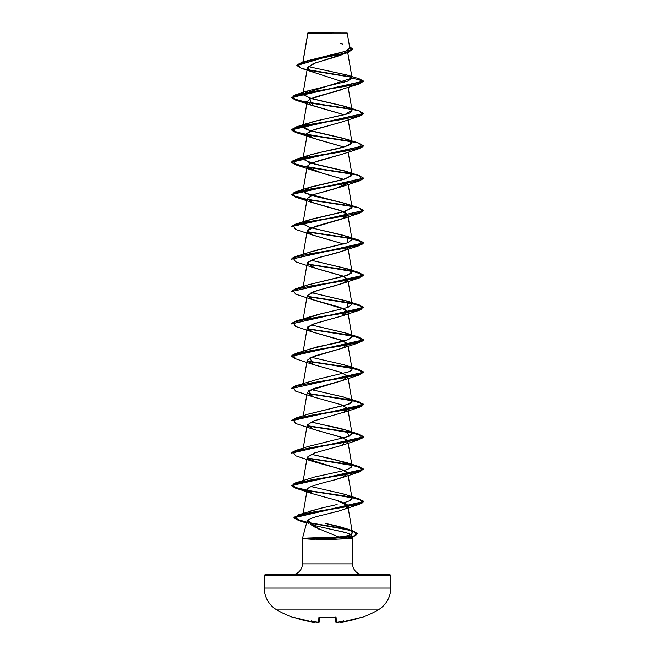 <?xml version="1.0" encoding="UTF-8"?>
<svg xmlns="http://www.w3.org/2000/svg" width="655" height="655" viewBox="0 0 655 655"><rect width="100%" height="100%" fill="white"/><g stroke="black" fill="none" stroke-linecap="round" stroke-linejoin="round"><path stroke-width="0.98" d="M361.552 617.608A0.54 0.54 0 0 1 360.954 617.452A0.54 0.54 0 0 0 361.552 617.608A101.173 101.173 0 0 0 378.082 609.961A25.291 25.291 0 0 0 390.732 588.059L264.268 588.059A25.291 25.291 0 0 0 276.918 609.961L378.082 609.961A101.173 101.173 0 0 1 361.552 617.608L361.101 617.411L361.552 617.608M293.448 617.608A101.173 101.173 0 0 1 276.918 609.961A101.173 101.173 0 0 0 293.448 617.608L293.571 617.354A0.54 0.54 26 0 0 293.792 617.387A0.54 0.54 -154 0 1 293.571 617.354L294.12 617.337M341.058 622.209L351.064 620.35L361.101 617.411M336.351 622.209L336.252 622.152A0.54 0.54 178.5 0 1 335.663 621.628L335.548 617.403L335.663 621.628L336.195 621.751L335.663 621.628A0.54 0.54 -1.5 0 0 336.252 622.152L336.13 617.64L336.252 622.152L337.522 622.201A101.091 100.706 0 0 0 338.07 622.144A74.162 38.997 -33.8 0 0 343.597 620.924A74.162 35.116 36.7 0 1 340.264 622.144L340.649 622.242M335.606 617.37A0.54 0.516 -1.5 0 0 336.13 617.64L335.049 617.354A100.551 90.374 180 0 1 319.951 617.354L318.87 617.64L318.748 622.152L317.478 622.201A101.091 100.706 180 0 1 316.93 622.144A101.091 100.706 0 0 0 317.478 622.201L319.337 621.628L318.805 621.751L319.337 621.628L319.452 617.403L319.337 621.628A0.54 0.54 -178.5 0 1 318.748 622.152L319.19 617.411L336.13 617.64A0.54 0.516 178.5 0 1 335.647 617.428M314.629 622.242L314.736 622.144A74.162 35.116 -36.7 0 1 311.403 620.924A74.162 38.997 33.8 0 0 316.93 622.144L317.167 622.16M307.915 33.061L303.019 61.873L307.915 33.061L347.207 33.02L307.891 32.922M390.732 575.819L264.268 575.819L264.268 588.059L390.732 588.059L390.732 575.819A1.081 1.081 0 0 0 389.651 574.738L265.349 574.738A1.081 1.081 0 0 0 264.268 575.819L390.732 575.819L390.732 588.059A25.291 25.291 0 0 1 378.082 609.961L276.918 609.961A25.291 25.291 0 0 1 264.268 588.059L264.268 575.819A1.081 1.081 0 0 1 265.349 574.738L389.651 574.738A1.081 1.081 0 0 1 390.732 575.819M338.684 536.977C344.063 536.576 347.969 535.815 350.4 534.693C347.993 535.815 344.08 536.576 338.684 536.977L307.719 538.058L338.684 536.977L314.58 526.972L311.248 524.843L307.784 520.438L307.007 521.446L302.413 538.606L302.413 563.898L352.587 563.898A10.84 10.84 0 0 0 363.427 574.738A10.84 10.84 0 0 1 352.587 563.898L352.587 538.606L322.145 539.671M328.949 528.822L344.792 532.278L349.77 533.964L351.792 535.61L352.587 538.606L352.587 563.898L302.413 563.898A10.84 10.84 0 0 1 291.573 574.738A10.84 10.84 0 0 0 302.413 563.898L302.413 538.606L303.871 538.606L302.413 538.606M318.805 529.084L307.784 520.438L307.007 521.446L308.341 523.353M314.326 539.466L303.871 538.737L328.843 539.72L328.826 537.395L329.039 538.467L352.275 536.56L356.795 534.652L352.873 530.828L308.898 522.625L341.304 528.143L353.086 530.902L357.343 533.661L354.027 536.06L329.039 538.737L354.027 536.33L357.343 533.931L353.119 531.18L341.435 528.438L309.16 522.944L347.658 529.715L356.95 533.105L353.544 536.486L329.039 538.737L328.843 539.72L345.684 538.606L349.058 537.853L351.792 535.61L350.466 537.305L345.684 538.606L352.587 538.606L351.792 535.61L346.806 532.859L313.074 525.212M303.871 538.737L329.039 538.737L303.871 538.737M343.441 54.054L342.745 54.373M341.255 54.987L339.077 55.781M338.062 56.125L333.567 57.525M332.273 57.902L315.505 62.855L307.441 67.801L310.904 71.411L344.211 82.26L301.112 68.235L297.673 64.305L310.454 60.375L348.059 52.515L352.66 49.281M342.565 89.416L332.503 92.429C322.08 94.852 314.465 97.112 309.643 99.233L307.195 101.574L310.732 104.89L343.859 114.691L312.722 105.692L309.643 99.233L359.407 83.906L310.544 91.995L292.949 96.031L295.593 100.076L351.645 109.41L307.432 102.614M342.581 121.748L325.953 126.44C315.252 128.97 309.094 131.237 307.482 133.243L302.954 158.682L310.765 154.637L345.48 146.556L352.046 142.512L344.235 138.475L309.52 130.386L302.954 126.341L310.765 122.305L345.48 114.216L352.046 110.179L344.235 106.135L309.52 98.045L302.954 94.009L352.062 78.019L347.576 75.153L308.161 66.54L347.191 75.03L352.046 77.855L347.731 52.629M307.482 133.243C304.419 134.234 308.317 136.502 319.173 140.047L343.859 147.031L312.73 138.033L307.375 133.415L312.771 130.222L342.278 121.863L359.398 116.246L310.535 124.335L292.949 128.372L295.601 132.416L351.645 141.75L307.432 134.955M342.434 154.146L311.092 163.226L307.195 166.247L302.954 191.023L310.765 186.978L345.48 178.897L352.046 174.852L344.235 170.808L309.52 162.727L302.954 158.682M307.408 167.254L322.628 173.313L343.859 179.372L312.73 170.374L307.408 167.254L309.496 163.996L318.576 160.729L342.27 154.203L359.398 148.587L310.535 156.668L292.949 160.712L295.593 164.757L351.645 174.091L307.432 167.295M343.85 244.045L313.385 235.284C306.581 233.016 305.402 230.748 309.848 228.48L342.278 218.876L347.723 214.463L343.4 211.516L312.73 202.706L307.195 198.588L313.999 194.47L342.27 186.536L347.723 183.163L334.877 188.812L313.999 194.47L307.195 198.588L311.502 202.231L340.043 210.32L347.805 214.758L344.096 218.148L314.801 226.54L307.195 230.928L312.468 234.948L343.859 244.045M307.989 284.86L347.838 275.116L352.046 271.866L347.805 247.099L346.888 248.892C346.356 250.128 339.519 252.396 326.362 255.696C318.395 257.284 312.124 259.552 307.555 262.491L307.195 263.269L315.366 268.28L343.859 276.385M303.699 319.28L320.639 313.933L347.944 307.416L352.046 304.207L347.805 279.431L345.341 282.231L334.795 285.85L317.765 290.312L307.195 295.601L311.616 299.294L340.665 307.539L347.805 311.772L342.483 315.816L313.761 323.906L307.195 327.942L312.517 331.987L341.239 340.068L347.805 344.112L342.483 348.157L313.761 356.238L307.195 360.283L312.517 364.327L341.239 372.408L347.805 376.453L342.483 380.498L313.761 388.579L307.195 392.623L312.517 396.66L341.239 404.749L347.805 408.785L344.17 412.151L341.902 413.043M303.232 448.126L307.195 424.956L313.516 429.361L342.254 437.442L347.805 441.126L347.568 442.166M308.259 459.204L342.868 470.02L347.805 473.467L344.186 476.824L331.438 480.77M303.134 513.348L307.195 489.637L312.779 493.772L336.564 500.322L347.805 505.807L347.134 507.379C350.36 506.086 347.134 503.818 337.448 500.576L312.722 493.755L295.593 488.139L292.949 484.094L310.544 480.05L359.407 471.968L363.091 468.562L351.735 465.156L307.432 458.336L344.538 463.896L358.498 466.679L363.631 469.455L291.369 485.625L295.528 488.114L307.023 490.603M339.765 510.769L342.59 509.803M338.569 511.113L327.173 513.987L339.757 510.769M308.726 519.669L308.251 520.005M352.325 532.851L351.342 530.976C352.57 533.08 352.259 534.316 350.4 534.693L351.727 533.792L352.349 532.343L347.805 505.807M351.342 530.976C346.773 528.446 338.095 525.94 325.306 523.443L346.683 528.765L351.342 530.976M308.186 511.661L323.087 507.715M337.112 504.53L320.434 508.321L298.197 514.92L345.152 506.962L362.182 502.991L359.407 499.012L310.544 490.923L292.949 486.878L295.601 482.841L344.464 474.752L362.051 470.708L359.398 466.671L307.277 458.042L344.456 463.617L358.473 466.401L363.631 469.185L291.369 485.355L295.536 487.852L307.072 490.349M310.953 486.534L342.418 493.698L346.847 495.008L351.457 497.276C352.701 498.463 352.005 499.659 349.352 500.862L344.227 502.655L349.352 500.862L352.046 498.234L351.457 497.276C349.631 495.909 346.618 494.713 342.418 493.698L311.15 486.583M348.714 468.8L352.046 465.901L351.555 465.042L335.221 459.646L311.15 454.251M348.894 436.386L352.046 433.561L347.772 430.654C340.191 427.789 322.145 424.923 311.682 422.057L346.847 430.327L348.894 436.386L308.153 446.497L295.601 450.501L344.464 442.412L362.051 438.375L359.398 434.331L307.277 425.701L344.456 431.277L358.473 434.06L363.631 436.844L291.385 453.154L295.601 450.501M307.858 414.263L347.805 404.479L352.046 401.22L344.686 397.315L311.141 389.569L343.539 396.987L351.735 400.565C352.636 401.761 351.604 402.956 348.656 404.151L308.153 414.156L295.593 418.16L344.456 410.079L362.051 406.034L359.407 401.99L307.277 393.368L344.448 398.936L358.465 401.72L363.631 404.503L291.385 420.813L295.593 418.16M343.859 438.08L312.73 429.082L307.187 425.038L313.54 420.993L344.17 412.151L347.633 408.294L340.33 404.446L312.722 396.742L308.693 390.839L342.278 380.571L347.813 376.527L341.46 372.482L312.722 364.401L310.069 357.728L342.278 348.231L347.805 344.121L352.046 368.888L343.883 364.745L311.15 357.229M307.85 349.59L347.805 339.806L352.046 336.547L346.086 333.059L311.141 324.896L346.847 333.313L351.866 336.081C352.087 341.91 318.993 345.734 315.08 347.543L295.593 353.487L344.464 345.398L362.051 341.361L359.398 337.317L307.277 328.687L344.456 334.263L358.473 337.047L363.631 339.83L291.369 356.001L295.593 353.487M352.046 304.207L347.748 301.292L311.15 292.556M352.046 271.866L347.748 268.951L311.141 260.215L346.847 268.64L351.751 272.865L345.316 275.96L308.153 284.81L295.601 288.806L344.464 280.725L362.051 276.68L359.407 272.636L307.277 264.014L344.448 269.582L358.465 272.365L363.631 275.149L291.369 291.59L363.631 275.419L358.49 272.644L344.53 269.868L307.432 264.309L351.735 271.121L363.091 274.535L359.398 277.941L310.535 286.022L292.949 290.067L295.601 294.111L312.73 299.728L307.187 295.683L313.54 291.639L342.27 283.558L347.813 279.824L343.154 276.099L312.722 267.387L307.482 262.581L316.692 258.291L342.278 251.217L346.888 248.892L347.723 247.844M307.924 252.543L347.821 242.784L352.046 239.525L344.235 235.489L309.52 227.4L302.954 223.363L310.765 219.319L345.48 211.229L352.046 207.193L344.235 203.148L309.52 195.067L302.954 191.023M305.205 61.308L345.308 51.344L349.77 48.02L347.207 33.02L343.441 33.012M348.059 52.515L313.024 63.781L307.416 68.169L313.54 72.549M296.83 65.516L352.677 49.141L296.83 65.516L301.849 68.464L315.661 71.403L351.768 77.29L308.751 70.118M307.834 33.528L307.866 32.996L307.834 33.528M307.023 102.548L295.52 100.051L291.369 97.562L363.631 81.392L359.153 78.756M351.432 76.954L308.333 69.766L351.432 76.954M352.677 49.141L349.516 46.513L351.858 50.443L340.117 54.365L301.906 62.217L296.838 65.385M301.906 62.217L345.512 51.27M342.778 44.172L340.665 43.549M347.576 75.153L359.169 78.764L363.631 81.122L352.062 78.019L347.494 81.212L308.153 90.775L303.085 94.754L311.927 98.741L346.127 106.708L359.407 110.949L362.051 114.993L344.456 119.03L295.593 127.119L292.13 130.689L305.058 134.267L351.301 141.415M307.784 520.438C311.846 517.024 324.282 514.871 327.173 513.987M344.874 508.837L347.134 507.379M312.779 493.772C306.303 491.504 305.476 489.244 310.282 486.976C315.554 484.872 323.365 482.604 333.731 480.172L342.27 477.585L347.789 473.368C346.536 471.101 341.034 468.833 331.266 466.565L312.73 461.415L307.22 457.19L314.629 452.965L342.27 445.244L346.323 439.358M347.805 344.121L343.957 341.108L312.73 332.06L309.25 330.513L307.825 326.861L315.915 323.202L342.27 315.89L345.66 309.602L312.73 299.728M313.385 235.284L295.593 229.43L292.949 225.385L310.544 221.349L359.407 213.26L363.623 210.615L291.369 226.646L295.593 224.133L344.456 216.044L362.051 212.007L359.407 207.963L346.847 203.959L351.931 207.905L343.335 211.852L308.153 220.129L305.025 221.406L303.052 224.043L309.512 227.4L346.839 236.299L348.018 242.71L316.971 250.079L295.593 256.473L344.456 248.384L362.051 244.348L359.407 240.303L346.839 236.299M351.301 109.074L305.058 101.926L292.13 98.356L295.593 94.779L355.968 84.536L363.631 81.122L359.407 83.906M307.023 134.881L295.52 132.392L291.369 129.903L363.623 113.593L359.398 116.246M307.023 167.221L295.52 164.732L291.369 162.235L363.615 145.934L359.398 148.587M307.023 199.562L295.528 197.073L291.369 194.576L363.615 178.275L359.407 180.919L310.544 189.008L292.949 193.045L295.593 197.089L312.73 202.706M307.432 199.628L351.645 206.431L307.432 199.628M351.301 238.428L307.277 231.673L344.448 237.241L358.465 240.025L363.631 242.817L291.369 259.249L363.631 243.087L358.49 240.303L344.53 237.528L307.432 231.968L351.735 238.788L363.091 242.194L359.398 245.6L310.535 253.681L292.949 257.726L295.601 261.771L312.722 267.387M291.369 323.66L295.601 321.147L344.464 313.057L362.051 309.021L359.398 304.976L307.277 296.347L344.456 301.922L358.473 304.706L363.631 307.49L291.369 323.93L363.631 307.76L358.498 304.984L344.538 302.201L307.432 296.649L351.735 303.462L363.091 306.868L359.407 310.273L310.544 318.363L292.949 322.399L295.593 326.444L312.73 332.06M307.432 328.982L351.735 335.802L363.091 339.208L359.407 342.614L310.544 350.695L292.949 354.74L295.593 358.784L291.369 356.271L363.631 340.101L358.498 337.325L344.538 334.541L307.432 328.982M291.369 388.333L295.593 385.828L344.456 377.738L362.051 373.694L359.407 369.657L307.277 361.028L344.448 366.595L358.465 369.379L363.631 372.171L291.369 388.603L363.631 372.441L358.49 369.657L344.53 366.882L307.432 361.323L351.735 368.135L363.091 371.549L359.407 374.955L310.535 383.036L292.949 387.08L295.601 391.125L312.722 396.742M291.369 420.674L363.631 404.774L358.49 401.998L344.53 399.214L307.432 393.663L351.735 400.475L363.091 403.881L359.398 407.295L310.535 415.376L292.949 419.421L295.601 423.466L312.73 429.082M291.369 453.014L363.631 437.114L358.49 434.339L344.538 431.555L307.432 426.004L351.735 432.816L363.091 436.222L359.398 439.628L310.544 447.717L292.949 451.753L295.593 455.798L312.73 461.415M307.432 490.677L351.735 497.489L363.091 500.903L359.407 504.309L310.986 512.423L295.053 516.484L298.639 520.545L293.98 517.786L363.631 501.796L358.49 499.012L344.538 496.236L307.432 490.677M352.062 78.019L363.631 81.122L291.369 97.292L295.536 99.789L307.072 102.286M307.277 102.319L344.448 107.887L358.465 110.679L363.631 113.462L291.369 129.633L295.536 132.13L307.072 134.619M307.277 134.66L344.448 140.227L358.465 143.011L363.631 145.803L291.369 161.973L295.536 164.462L307.072 166.959M307.277 167L344.456 172.568L358.473 175.352L363.631 178.144L291.369 194.306L295.536 196.803L307.072 199.3M307.277 199.333L344.456 204.909L358.473 207.692L363.631 210.476L291.369 226.646M307.277 490.382L344.456 495.95L358.465 498.742L363.631 501.525L293.98 517.515L297.395 519.865L306.802 522.215L294.685 518.572L298.197 514.92M346.127 106.708C354.756 110.146 353.282 113.004 341.697 115.272L315.604 121.044L304.591 124.63C302.512 125.834 302.397 127.029 304.248 128.216C306.212 129.412 309.709 130.607 314.736 131.802L346.847 139.286L351.702 143.576C347.608 146.311 337.972 149.045 322.8 151.772L308.153 155.456L303.011 159.255L314.433 164.069L346.847 171.618L351.874 175.663L342.622 179.707L308.153 187.788L304.018 192.742L346.847 203.959M305.369 285.916L303.355 287.275M311.141 292.556L346.847 300.973L347.944 307.416L317.732 314.58L295.601 321.147M311.141 357.229L343.883 364.745L346.847 365.654L352.038 368.839C352.226 369.862 351.023 370.886 348.419 371.909L318.551 379.073L295.593 385.828M311.141 454.251L346.847 462.667L351.555 465.042C353.258 467.433 348.28 469.815 336.637 472.206L314.727 476.979L295.601 482.841M344.227 502.655L342.598 503.106M304.362 513.397L303.814 513.782M291.385 291.459L295.601 288.806M291.377 259.118L295.593 256.473M351.301 206.096L305.058 198.94L292.13 195.37L295.601 191.792L344.464 183.711L362.051 179.666L359.398 175.622L346.847 171.618M351.301 173.755L305.058 166.607L292.13 163.03L295.601 159.452L344.464 151.37L362.051 147.326L359.398 143.281L346.847 139.286M329.039 538.467L303.838 538.467L329.039 538.467M307.719 538.058L305.5 538.263M293.898 617.411L303.936 620.35L314.351 622.242M337.038 622.242L336.555 622.25M378.082 609.961L357.286 609.961M319.648 609.961L276.918 609.961M361.208 617.378L361.429 617.354A0.54 0.54 154 0 1 361.208 617.387A0.54 0.54 -26 0 0 361.429 617.354L360.365 617.64A100.985 100.952 180 0 1 341.542 622.152L340.273 622.201A0.54 0.54 175 0 1 339.683 621.824A0.54 0.54 -5 0 0 340.273 622.201L340.264 622.144A74.162 35.116 36.7 0 0 343.597 620.924A74.162 38.997 -33.8 0 1 338.07 622.144L338.07 622.144A101.091 100.706 180 0 1 337.522 622.201L337.972 622.16M339.658 621.644L340.264 622.144L339.691 621.8M319.951 617.354L318.87 617.64A0.54 0.516 1.5 0 0 319.394 617.37M319.353 617.428A0.54 0.516 -178.5 0 1 318.87 617.64M317.028 622.16L318.748 622.152A0.54 0.54 1.5 0 0 319.337 621.628L318.404 622.25M315.317 621.792L314.727 622.201A0.54 0.54 5 0 0 315.317 621.824A0.54 0.54 -175 0 1 314.727 622.201L313.458 622.152A100.985 100.952 180 0 1 294.635 617.64L293.792 617.378M293.571 617.354L294.635 617.64L293.751 617.378L294.242 617.084M327.5 617.64L335.041 617.387L320.942 617.452M315.342 621.644L314.736 622.144A74.162 35.116 -36.7 0 1 311.403 620.924A74.162 38.997 33.8 0 0 316.93 622.144M326.591 617.64L321.253 617.468M307.866 32.971L302.913 61.906M307.441 67.801L302.954 94.009M348.157 87.467L352.046 110.179M307.195 101.574L302.954 126.341M348.157 119.808L352.046 142.512M348.157 152.14L352.046 174.852M348.157 184.481L352.046 207.193M307.195 198.588L302.954 223.363M347.805 214.758L352.046 239.525M307.195 230.928L303.232 254.091M307.195 263.269L303.232 286.431M307.195 295.601L303.232 318.772M347.805 311.772L352.046 336.547M307.195 327.942L303.232 351.105M307.195 360.283L303.232 383.445M347.805 376.453L352.046 401.22M307.195 392.623L303.232 415.786M347.805 408.785L352.046 433.561M347.805 441.126L352.046 465.901M307.195 457.296L303.232 480.459M347.805 473.467L352.046 498.234M349.058 537.853L353.544 536.486M306.581 523.05L298.639 520.545M342.27 477.585L359.407 471.968M342.27 445.244L359.398 439.628M342.27 412.912L359.398 407.295M342.278 380.571L359.407 374.955M312.722 364.401L295.593 358.784M342.278 348.231L359.407 342.614M342.27 315.89L359.407 310.273M342.27 283.558L359.398 277.941M342.278 251.217L359.398 245.6M342.278 218.876L359.407 213.26M342.27 186.536L359.407 180.919M312.73 170.374L295.593 164.757M312.73 138.033L295.601 132.416M312.722 105.692L295.593 100.076M359.407 504.309L342.27 509.926M308.153 90.775L295.593 94.779M308.153 123.115L295.593 127.119M308.153 155.456L295.601 159.452M308.153 187.788L295.601 191.792M308.153 220.129L295.593 224.133M346.847 268.64L359.407 272.636M346.847 300.973L359.398 304.976M346.847 333.313L359.398 337.317M346.847 365.654L359.407 369.657M346.847 397.994L359.407 401.99M346.847 430.327L359.398 434.331M346.847 462.667L359.398 466.671M346.847 495.008L359.407 499.012M346.683 528.765L352.873 530.828M335.663 621.66L337.489 622.209M335.54 617.141L335.041 617.387L335.54 617.141M341.542 622.152L339.667 621.718L341.542 622.152L360.365 617.64L361.249 617.378L360.758 617.084L361.249 617.378L360.365 617.64M315.333 621.718L313.458 622.152L294.619 617.632M314.785 622.242L315.317 621.824"/></g></svg>
